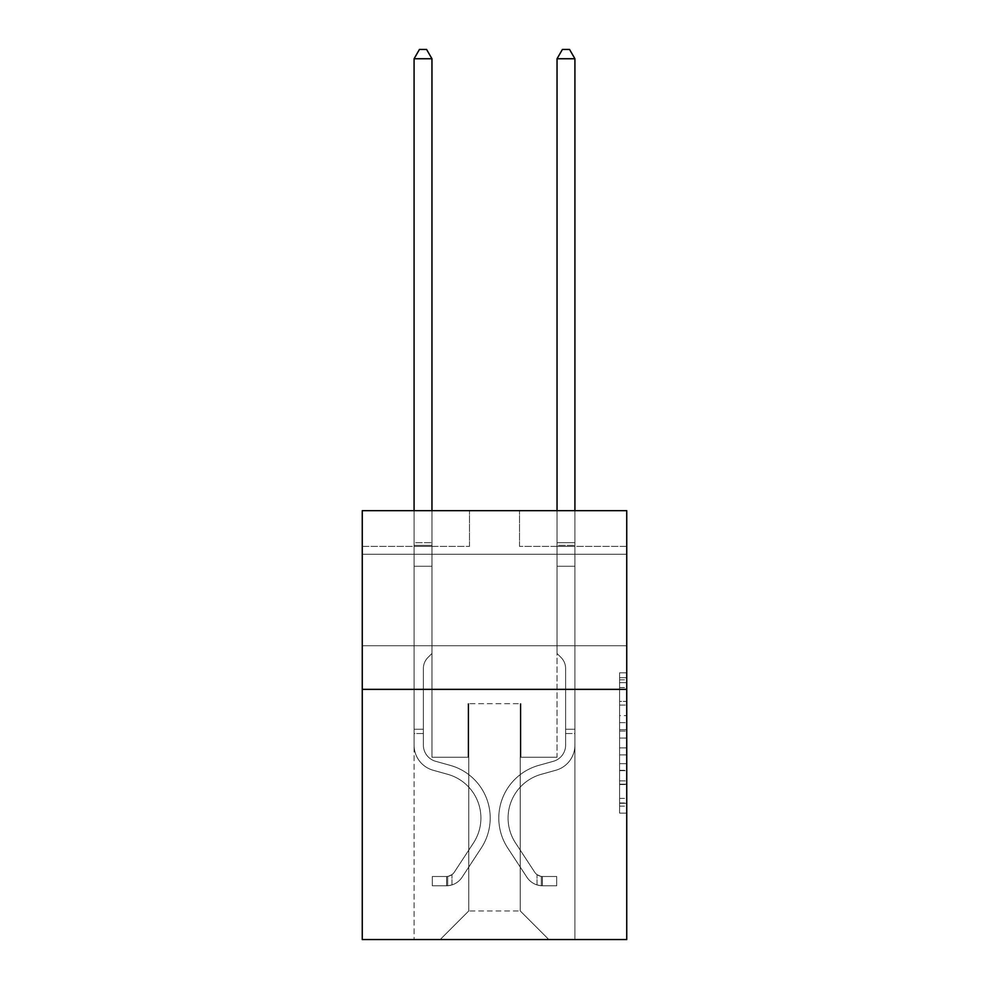<?xml version="1.0" encoding="UTF-8"?>
<svg xmlns="http://www.w3.org/2000/svg" width="989" height="989" viewBox="0 0 989 989"><rect width="100%" height="100%" fill="white"/><g stroke="black" fill="none" stroke-linecap="round" stroke-linejoin="round"><path stroke-width="0.74" stroke-dasharray="4.95 3.71" d="M619.596 715.603L619.596 738.066L626.742 738.066L626.742 806.122L626.742 679.826L626.742 738.066L619.596 738.066L619.596 677.725L619.596 813.143L619.596 672.804L619.596 803.315L626.742 803.315L619.596 803.315L626.742 803.315L619.596 803.315L619.596 780.865L619.596 813.143L626.742 813.143L626.742 672.804L626.742 802.969L626.742 747.882L619.596 747.882L626.742 747.882L626.742 780.865L626.742 682.633L619.596 682.633L626.742 682.633L626.742 813.143L626.742 679.826L626.742 813.143L619.596 813.143L619.596 672.804L626.742 672.804L626.742 679.826L626.742 672.804L626.742 679.826L626.742 672.804L626.742 677.725L626.742 672.804L619.596 672.804L619.596 682.633L626.742 682.633L619.596 682.633L619.596 715.603L626.742 715.603M626.742 600.014L626.742 554.26L626.742 600.014M362.258 600.014L362.258 554.26L362.258 600.014M626.742 729.647L626.742 722.625L626.742 729.647L619.596 729.647L619.596 701.399L619.596 784.549L619.596 763.669L626.742 763.669L619.596 763.669L619.596 813.143L626.742 813.143L619.596 813.143L626.742 813.143L619.596 813.143L619.596 672.804L626.742 672.804L619.596 672.804L626.742 672.804L619.596 672.804L619.596 729.647L626.742 729.647M626.742 689.358L626.742 939.55L362.258 939.55L362.258 689.358L626.742 689.358L626.742 510.658L519.522 510.658L626.742 510.658L626.742 546.398L626.742 510.658L362.258 510.658L469.478 510.658L362.258 510.658L362.258 689.358L626.742 689.358L362.258 689.358M414.082 939.55L574.918 939.55L574.918 546.398L557.042 546.398L574.918 546.398L557.042 546.398L574.918 546.398L557.042 546.398L574.918 546.398L557.042 546.398L574.918 546.398L557.042 546.398L574.918 546.398L557.042 546.398L574.918 546.398L557.042 546.398L574.918 546.398L557.042 546.398L574.918 546.398L574.918 939.55L574.918 546.398L574.918 939.55L574.918 546.398L574.918 939.55L574.918 546.398L574.918 939.55L574.918 546.398L574.918 939.55L574.918 546.398L574.918 939.55L574.918 546.398L574.918 939.55L574.918 546.398L574.918 939.55L414.082 939.55L440.179 939.55L414.082 939.55L440.179 939.55L414.082 939.55L440.179 939.55L414.082 939.55L440.179 939.55L414.082 939.55L440.179 939.55L414.082 939.55L440.179 939.55L414.082 939.55L440.179 939.55L414.082 939.55L414.082 546.398L431.958 546.398L414.082 546.398L431.958 546.398L414.082 546.398L431.958 546.398L414.082 546.398L431.958 546.398L414.082 546.398L431.958 546.398L414.082 546.398L431.958 546.398L414.082 546.398L431.958 546.398L414.082 546.398L431.958 546.398L414.082 546.398L414.082 939.55M626.742 546.398L519.522 546.398L626.742 546.398M362.258 546.398L469.478 546.398L362.258 546.398L362.258 510.658L362.258 546.398M468.761 910.956L468.761 703.661L468.761 910.956L468.761 703.661L520.239 703.661L520.239 910.956L468.761 910.956L440.179 939.55L468.761 910.956L468.761 703.661L468.761 910.956L468.761 703.661L468.057 703.661L468.057 757.265L431.958 757.265L431.958 546.398L431.958 757.265L431.958 546.398L431.958 757.265L431.958 546.398L431.958 757.265L431.958 546.398L431.958 757.265L431.958 546.398L431.958 757.265L431.958 546.398L431.958 757.265L431.958 546.398L431.958 757.265L431.958 546.398L431.958 757.265L468.057 757.265L431.958 757.265L468.057 757.265L431.958 757.265L468.057 757.265L431.958 757.265L468.057 757.265L431.958 757.265L468.057 757.265L431.958 757.265L468.057 757.265L431.958 757.265L468.057 757.265L431.958 757.265L468.057 757.265L468.057 703.661L468.057 757.265L468.057 703.661L468.057 757.265L468.057 703.661L468.057 757.265L468.057 703.661L468.057 757.265L468.057 703.661L468.057 757.265L468.057 703.661L468.057 757.265L468.057 703.661L468.057 757.265L468.057 703.661L468.761 703.661L468.057 703.661L468.761 703.661L468.057 703.661L468.761 703.661L468.057 703.661L468.761 703.661L468.057 703.661L468.761 703.661L468.057 703.661L468.761 703.661L468.057 703.661L468.761 703.661L468.057 703.661L468.761 703.661L468.761 910.956L440.179 939.55L468.761 910.956L468.761 703.661L468.761 910.956L440.179 939.55L468.761 910.956L468.761 703.661L468.761 910.956L440.179 939.55L468.761 910.956L468.761 703.661L468.761 910.956L440.179 939.55L468.761 910.956L468.761 703.661L468.761 910.956L440.179 939.55L468.761 910.956L468.761 703.661L468.761 910.956L440.179 939.55L468.761 910.956L440.179 939.55L468.761 910.956L520.239 910.956L520.239 703.661L520.239 910.956L548.821 939.55L520.239 910.956L520.239 703.661L520.239 910.956L548.821 939.55L520.239 910.956L520.239 703.661L520.239 910.956L548.821 939.55L520.239 910.956L520.239 703.661L520.239 910.956L548.821 939.55L520.239 910.956L520.239 703.661L520.239 910.956L548.821 939.55L520.239 910.956L520.239 703.661L520.239 910.956L548.821 939.55L520.239 910.956L520.239 703.661L520.239 910.956L548.821 939.55L520.239 910.956L520.239 703.661L520.239 910.956L548.821 939.55L520.239 910.956L520.239 703.661L468.761 703.661L468.761 910.956L440.179 939.55L468.761 910.956M520.943 703.661L520.239 703.661L520.943 703.661L520.239 703.661L520.943 703.661L520.239 703.661L520.943 703.661L520.239 703.661L520.943 703.661L520.239 703.661L520.943 703.661L520.239 703.661L520.943 703.661L520.239 703.661L520.943 703.661L520.239 703.661L520.943 703.661L520.943 757.265L520.943 703.661M548.821 939.55L520.239 910.956L548.821 939.55M519.522 546.398L519.522 510.658L519.522 546.398M469.478 546.398L469.478 510.658L469.478 546.398M557.042 546.398L557.042 757.265L520.943 757.265L557.042 757.265L520.943 757.265L557.042 757.265L520.943 757.265L557.042 757.265L520.943 757.265L557.042 757.265L520.943 757.265L557.042 757.265L520.943 757.265L557.042 757.265L520.943 757.265L557.042 757.265L520.943 757.265L557.042 757.265L557.042 546.398M619.596 738.066L626.742 738.066L619.596 738.066M619.596 677.725L619.596 672.804L619.596 677.725L626.742 677.725L619.596 677.725M619.596 784.19L619.596 754.904L619.596 784.19L626.742 784.19L619.596 784.19M619.596 754.904L619.596 747.882L626.742 747.882L619.596 747.882L619.596 754.904L626.742 754.904L619.596 754.904M619.596 701.399L619.596 682.633L619.596 701.399L626.742 701.399L619.596 701.399M619.596 672.804L626.742 672.804L619.596 672.804L619.596 679.826L619.596 672.804L626.742 672.804M619.596 813.143L626.742 813.143L619.596 813.143L619.596 806.122L619.596 813.143M414.082 733.541L414.082 58.747L414.082 566.264L414.082 58.747L431.958 58.747L431.958 542.677L431.958 58.747L414.082 58.747L419.447 49.45L426.593 49.45L419.447 49.45L414.082 58.747L414.082 566.264L414.082 58.747L431.958 58.747L426.593 49.45L431.958 58.747L431.958 566.264L414.082 566.264L414.082 58.747L419.447 49.45L426.593 49.45L419.447 49.45L414.082 58.747L414.082 566.264L431.958 566.264L431.958 653.482L427.928 657.512A15.527 15.527 0 0 0 423.379 668.49A15.527 15.527 0 0 1 427.928 657.512L431.958 653.482L431.958 58.747L414.082 58.747L431.958 58.747L426.593 49.45L431.958 58.747L431.958 566.264L414.082 566.264L414.082 745.125A26.097 26.097 0 0 0 433.17 770.258A26.097 26.097 0 0 1 414.082 745.125L414.082 566.264L431.958 566.264L431.958 653.482L427.928 657.512A15.527 15.527 0 0 0 423.379 668.49A15.527 15.527 0 0 1 427.928 657.512L431.958 653.482L431.958 58.747L414.082 58.747L419.447 49.45L426.593 49.45L419.447 49.45L414.082 58.747L414.082 542.677L414.082 58.747L431.958 58.747L426.593 49.45L431.958 58.747L431.958 566.264L414.082 566.264L414.082 745.125A26.097 26.097 0 0 0 433.17 770.258A26.097 26.097 0 0 1 414.082 745.125L414.082 566.264L431.958 566.264L431.958 653.482L427.928 657.512A15.527 15.527 0 0 0 423.379 668.49A15.527 15.527 0 0 1 427.928 657.512L431.958 653.482L431.958 58.747L414.082 58.747L419.447 49.45L426.593 49.45L419.447 49.45L414.082 58.747L414.082 545.347L414.082 58.747L431.958 58.747L426.593 49.45L431.958 58.747L431.958 566.264L414.082 566.264L414.082 745.125A26.097 26.097 0 0 0 433.17 770.258A26.097 26.097 0 0 1 414.082 745.125L414.082 566.264L431.958 566.264L431.958 653.482L427.928 657.512A15.527 15.527 0 0 0 423.379 668.49A15.527 15.527 0 0 1 427.928 657.512L431.958 653.482L431.958 58.747L414.082 58.747L419.447 49.45L426.593 49.45L419.447 49.45L414.082 58.747L414.082 745.125A26.097 26.097 0 0 0 433.17 770.258L447.708 774.313L433.17 770.258A26.097 26.097 0 0 1 414.082 745.125L414.082 566.264L431.958 566.264L431.958 653.482L427.928 657.512A15.527 15.527 0 0 0 423.379 668.49A15.527 15.527 0 0 1 427.928 657.512L431.958 653.482L431.958 566.264L414.082 566.264L414.082 745.125A26.097 26.097 0 0 0 433.17 770.258A26.097 26.097 0 0 1 414.082 745.125L414.082 566.264L431.958 566.264L431.958 545.347L431.958 653.482L427.928 657.512A15.527 15.527 0 0 0 423.379 668.49A15.527 15.527 0 0 1 427.928 657.512L431.958 653.482L431.958 566.264L414.082 566.264L414.082 745.125A26.097 26.097 0 0 0 433.17 770.258A26.097 26.097 0 0 1 414.082 745.125L414.082 566.264L431.958 566.264L431.958 542.677L431.958 653.482L427.928 657.512A15.527 15.527 0 0 0 423.379 668.49A15.527 15.527 0 0 1 427.928 657.512L431.958 653.482L431.958 566.264L414.082 566.264L414.082 745.125A26.097 26.097 0 0 0 433.17 770.258L447.708 774.313L433.17 770.258A26.097 26.097 0 0 1 414.082 745.125L414.082 566.264L431.958 566.264L431.958 58.747L426.593 49.45L431.958 58.747L431.958 653.482L427.928 657.512A15.527 15.527 0 0 0 423.379 668.49A15.527 15.527 0 0 1 427.928 657.512L431.958 653.482L431.958 566.264L414.082 566.264L414.082 745.125L414.082 733.541L423.379 733.541L423.379 729.252L414.082 729.252L423.379 729.252L423.379 745.125L423.379 668.49L423.379 745.125A16.801 16.801 0 0 0 435.667 761.307A16.801 16.801 0 0 1 423.379 745.125L423.379 668.49L423.379 745.125L423.379 729.252L414.082 729.252L423.379 729.252L423.379 745.125A16.801 16.801 0 0 0 435.667 761.307A16.801 16.801 0 0 1 423.379 745.125L423.379 668.49L423.379 745.125A16.801 16.801 0 0 0 435.667 761.307A16.801 16.801 0 0 1 423.379 745.125L423.379 668.49L423.379 745.125L423.379 729.252L414.082 729.252L423.379 729.252L423.379 745.125A16.801 16.801 0 0 0 435.667 761.307L450.205 765.362L435.667 761.307A16.801 16.801 0 0 1 423.379 745.125L423.379 668.49L423.379 745.125A16.801 16.801 0 0 0 435.667 761.307A16.801 16.801 0 0 1 423.379 745.125L423.379 668.49L423.379 745.125L423.379 729.252L414.082 729.252L423.379 729.252L423.379 745.125A16.801 16.801 0 0 0 435.667 761.307A16.801 16.801 0 0 1 423.379 745.125L423.379 668.49L423.379 745.125A16.801 16.801 0 0 0 435.667 761.307L450.205 765.362L435.667 761.307A16.801 16.801 0 0 1 423.379 745.125L423.379 668.49L423.379 745.125L423.379 733.541L414.082 733.541M446.608 885.798A18.939 18.939 0 0 0 462.086 877.243L481.247 848.03A54.679 54.679 0 0 0 450.205 765.362L435.667 761.307A16.801 16.801 0 0 1 423.379 745.125A16.801 16.801 0 0 0 435.667 761.307A16.801 16.801 0 0 1 423.379 745.125A16.801 16.801 0 0 0 435.667 761.307L450.205 765.362A54.679 54.679 0 0 1 481.247 848.03A54.679 54.679 0 0 0 450.205 765.362L435.667 761.307A16.801 16.801 0 0 1 423.379 745.125A16.801 16.801 0 0 0 435.667 761.307L450.205 765.362L435.667 761.307A16.801 16.801 0 0 1 423.379 745.125A16.801 16.801 0 0 0 435.667 761.307A16.801 16.801 0 0 1 423.379 745.125A16.801 16.801 0 0 0 435.667 761.307L450.205 765.362L435.667 761.307A16.801 16.801 0 0 1 423.379 745.125A16.801 16.801 0 0 0 435.667 761.307L450.205 765.362A54.679 54.679 0 0 1 481.247 848.03A54.679 54.679 0 0 0 450.205 765.362L435.667 761.307A16.801 16.801 0 0 1 423.379 745.125A16.801 16.801 0 0 0 435.667 761.307A16.801 16.801 0 0 1 423.379 745.125A16.801 16.801 0 0 0 435.667 761.307L450.205 765.362L435.667 761.307A16.801 16.801 0 0 1 423.379 745.125A16.801 16.801 0 0 0 435.667 761.307L450.205 765.362A54.679 54.679 0 0 1 481.247 848.03L462.086 877.243L481.247 848.03A54.679 54.679 0 0 0 450.205 765.362L435.667 761.307L450.205 765.362A54.679 54.679 0 0 1 481.247 848.03A54.679 54.679 0 0 0 450.205 765.362L435.667 761.307L450.205 765.362A54.679 54.679 0 0 1 481.247 848.03A54.679 54.679 0 0 0 450.205 765.362L435.667 761.307L450.205 765.362A54.679 54.679 0 0 1 481.247 848.03L462.086 877.243L481.247 848.03A54.679 54.679 0 0 0 450.205 765.362L435.667 761.307L450.205 765.362A54.679 54.679 0 0 1 481.247 848.03A54.679 54.679 0 0 0 450.205 765.362L435.667 761.307L450.205 765.362A54.679 54.679 0 0 1 481.247 848.03A54.679 54.679 0 0 0 450.205 765.362A54.679 54.679 0 0 1 481.247 848.03L462.086 877.243A18.939 18.939 0 0 1 451.973 884.908A18.939 18.939 0 0 0 462.086 877.243L481.247 848.03A54.679 54.679 0 0 0 450.205 765.362A54.679 54.679 0 0 1 481.247 848.03L462.086 877.243L481.247 848.03A54.679 54.679 0 0 0 450.205 765.362A54.679 54.679 0 0 1 481.247 848.03A54.679 54.679 0 0 0 450.205 765.362A54.679 54.679 0 0 1 481.247 848.03L462.086 877.243L481.247 848.03A54.679 54.679 0 0 0 450.205 765.362A54.679 54.679 0 0 1 481.247 848.03L462.086 877.243A18.939 18.939 0 0 1 451.973 884.908C446.459 886.082 446.459 886.082 451.973 884.908C446.459 886.082 446.459 886.082 451.973 884.908A18.939 18.939 0 0 0 462.086 877.243L481.247 848.03A54.679 54.679 0 0 0 450.205 765.362A54.679 54.679 0 0 1 481.247 848.03A54.679 54.679 0 0 0 450.205 765.362A54.679 54.679 0 0 1 481.247 848.03L462.086 877.243L481.247 848.03A54.679 54.679 0 0 0 450.205 765.362A54.679 54.679 0 0 1 481.247 848.03L462.086 877.243A18.939 18.939 0 0 1 451.973 884.908C446.459 886.082 446.459 886.082 451.973 884.908C446.459 886.082 446.459 886.082 451.973 884.908A18.939 18.939 0 0 0 462.086 877.243L481.247 848.03L462.086 877.243A18.939 18.939 0 0 1 451.973 884.908C446.459 886.082 446.459 886.082 451.973 884.908C446.459 886.082 446.459 886.082 451.973 884.908A18.939 18.939 0 0 0 462.086 877.243L481.247 848.03L462.086 877.243A18.939 18.939 0 0 1 451.973 884.908C446.459 886.082 446.459 886.082 451.973 884.908C446.459 886.082 446.459 886.082 451.973 884.908A18.939 18.939 0 0 0 462.086 877.243L481.247 848.03L462.086 877.243A18.939 18.939 0 0 1 451.973 884.908C446.459 886.082 446.459 886.082 451.973 884.908C446.459 886.082 446.459 886.082 451.973 884.908A18.939 18.939 0 0 0 462.086 877.243L481.247 848.03L462.086 877.243A18.939 18.939 0 0 1 451.973 884.908C446.459 886.082 446.459 886.082 451.973 884.908C446.459 886.082 446.459 886.082 451.973 884.908A18.939 18.939 0 0 0 462.086 877.243L481.247 848.03L462.086 877.243A18.939 18.939 0 0 1 451.973 884.908C446.459 886.082 446.459 886.082 451.973 884.908C446.459 886.082 446.459 886.082 451.973 884.908A18.939 18.939 0 0 0 462.086 877.243A18.939 18.939 0 0 1 446.608 885.798L446.608 876.501A9.655 9.655 0 0 0 454.322 872.15L473.484 842.937A45.395 45.395 0 0 0 447.708 774.313A45.395 45.395 0 0 1 473.484 842.937A45.395 45.395 0 0 0 447.708 774.313L433.17 770.258A26.097 26.097 0 0 1 414.082 745.125A26.097 26.097 0 0 0 433.17 770.258A26.097 26.097 0 0 1 414.082 745.125A26.097 26.097 0 0 0 433.17 770.258L447.708 774.313L433.17 770.258A26.097 26.097 0 0 1 414.082 745.125A26.097 26.097 0 0 0 433.17 770.258L447.708 774.313L433.17 770.258A26.097 26.097 0 0 1 414.082 745.125A26.097 26.097 0 0 0 433.17 770.258A26.097 26.097 0 0 1 414.082 745.125A26.097 26.097 0 0 0 433.17 770.258L447.708 774.313A45.395 45.395 0 0 1 473.484 842.937A45.395 45.395 0 0 0 447.708 774.313L433.17 770.258A26.097 26.097 0 0 1 414.082 745.125A26.097 26.097 0 0 0 433.17 770.258L447.708 774.313L433.17 770.258A26.097 26.097 0 0 1 414.082 745.125A26.097 26.097 0 0 0 433.17 770.258A26.097 26.097 0 0 1 414.082 745.125A26.097 26.097 0 0 0 433.17 770.258L447.708 774.313L433.17 770.258A26.097 26.097 0 0 1 414.082 745.125A26.097 26.097 0 0 0 433.17 770.258L447.708 774.313A45.395 45.395 0 0 1 473.484 842.937L454.322 872.15L473.484 842.937A45.395 45.395 0 0 0 447.708 774.313L433.17 770.258L447.708 774.313A45.395 45.395 0 0 1 473.484 842.937A45.395 45.395 0 0 0 447.708 774.313L433.17 770.258L447.708 774.313A45.395 45.395 0 0 1 473.484 842.937A45.395 45.395 0 0 0 447.708 774.313L433.17 770.258L447.708 774.313A45.395 45.395 0 0 1 473.484 842.937L454.322 872.15L473.484 842.937A45.395 45.395 0 0 0 447.708 774.313L433.17 770.258L447.708 774.313A45.395 45.395 0 0 1 473.484 842.937A45.395 45.395 0 0 0 447.708 774.313L433.17 770.258L447.708 774.313A45.395 45.395 0 0 1 473.484 842.937A45.395 45.395 0 0 0 447.708 774.313A45.395 45.395 0 0 1 473.484 842.937L454.322 872.15A9.655 9.655 0 0 1 451.973 874.622C446.558 877.119 446.558 877.119 451.973 874.622C446.558 877.119 446.558 877.119 451.973 874.622A9.655 9.655 0 0 0 454.322 872.15L473.484 842.937A45.395 45.395 0 0 0 447.708 774.313A45.395 45.395 0 0 1 473.484 842.937L454.322 872.15L473.484 842.937A45.395 45.395 0 0 0 447.708 774.313A45.395 45.395 0 0 1 473.484 842.937A45.395 45.395 0 0 0 447.708 774.313A45.395 45.395 0 0 1 473.484 842.937L454.322 872.15L473.484 842.937A45.395 45.395 0 0 0 447.708 774.313A45.395 45.395 0 0 1 473.484 842.937L454.322 872.15A9.655 9.655 0 0 1 451.973 874.622C446.558 877.119 446.558 877.119 451.973 874.622C446.558 877.119 446.558 877.119 451.973 874.622A9.655 9.655 0 0 0 454.322 872.15L473.484 842.937A45.395 45.395 0 0 0 447.708 774.313A45.395 45.395 0 0 1 473.484 842.937A45.395 45.395 0 0 0 447.708 774.313A45.395 45.395 0 0 1 473.484 842.937L454.322 872.15L473.484 842.937A45.395 45.395 0 0 0 447.708 774.313A45.395 45.395 0 0 1 473.484 842.937L454.322 872.15A9.655 9.655 0 0 1 451.973 874.622C446.558 877.119 446.558 877.119 451.973 874.622C446.558 877.119 446.558 877.119 451.973 874.622A9.655 9.655 0 0 0 454.322 872.15L473.484 842.937L454.322 872.15A9.655 9.655 0 0 1 451.973 874.622C446.558 877.119 446.558 877.119 451.973 874.622C446.558 877.119 446.558 877.119 451.973 874.622A9.655 9.655 0 0 0 454.322 872.15L473.484 842.937L454.322 872.15A9.655 9.655 0 0 1 451.973 874.622C446.558 877.119 446.558 877.119 451.973 874.622C446.558 877.119 446.558 877.119 451.973 874.622A9.655 9.655 0 0 0 454.322 872.15L473.484 842.937L454.322 872.15A9.655 9.655 0 0 1 451.973 874.622C446.558 877.119 446.558 877.119 451.973 874.622C446.558 877.119 446.558 877.119 451.973 874.622A9.655 9.655 0 0 0 454.322 872.15L473.484 842.937L454.322 872.15A9.655 9.655 0 0 1 451.973 874.622C446.558 877.119 446.558 877.119 451.973 874.622C446.558 877.119 446.558 877.119 451.973 874.622A9.655 9.655 0 0 0 454.322 872.15L473.484 842.937L454.322 872.15A9.655 9.655 0 0 1 451.973 874.622C446.558 877.119 446.558 877.119 451.973 874.622C446.558 877.119 446.558 877.119 451.973 874.622A9.655 9.655 0 0 0 454.322 872.15A9.655 9.655 0 0 1 446.608 876.501L446.608 885.798L432.304 885.798L446.608 885.798A18.939 18.939 0 0 0 462.086 877.243A18.939 18.939 0 0 1 446.608 885.798L446.608 876.501L432.304 876.501L446.608 876.501A9.655 9.655 0 0 0 454.322 872.15A9.655 9.655 0 0 1 446.608 876.501L446.608 885.798L432.304 885.798L432.304 876.501L432.304 885.798L446.608 885.798A18.939 18.939 0 0 0 462.086 877.243A18.939 18.939 0 0 1 446.608 885.798L446.608 876.501L432.304 876.501L446.608 876.501A9.655 9.655 0 0 0 454.322 872.15A9.655 9.655 0 0 1 446.608 876.501L446.608 885.798L432.304 885.798L432.304 876.501L432.304 885.798L446.608 885.798A18.939 18.939 0 0 0 462.086 877.243A18.939 18.939 0 0 1 446.608 885.798L446.608 876.501L432.304 876.501L446.608 876.501A9.655 9.655 0 0 0 454.322 872.15A9.655 9.655 0 0 1 446.608 876.501L446.608 885.798L432.304 885.798L432.304 876.501L432.304 885.798L446.608 885.798A18.939 18.939 0 0 0 462.086 877.243A18.939 18.939 0 0 1 446.608 885.798L446.608 876.501L432.304 876.501L446.608 876.501A9.655 9.655 0 0 0 454.322 872.15A9.655 9.655 0 0 1 446.608 876.501L446.608 885.798L432.304 885.798L432.304 876.501L432.304 885.798L446.608 885.798A18.939 18.939 0 0 0 462.086 877.243A18.939 18.939 0 0 1 446.608 885.798L446.608 876.501L432.304 876.501L446.608 876.501A9.655 9.655 0 0 0 454.322 872.15A9.655 9.655 0 0 1 446.608 876.501L446.608 885.798L432.304 885.798L432.304 876.501L432.304 885.798L446.608 885.798A18.939 18.939 0 0 0 462.086 877.243A18.939 18.939 0 0 1 446.608 885.798L446.608 876.501L432.304 876.501L446.608 876.501A9.655 9.655 0 0 0 454.322 872.15A9.655 9.655 0 0 1 446.608 876.501L446.608 885.798L432.304 885.798L432.304 876.501L432.304 885.798L446.608 885.798A18.939 18.939 0 0 0 462.086 877.243A18.939 18.939 0 0 1 446.608 885.798L446.608 876.501L432.304 876.501L446.608 876.501A9.655 9.655 0 0 0 454.322 872.15A9.655 9.655 0 0 1 446.608 876.501L446.608 885.798L432.304 885.798L432.304 876.501L432.304 885.798L446.608 885.798M574.918 733.541L574.918 58.747L574.918 566.264L574.918 58.747L557.042 58.747L557.042 542.677L557.042 58.747L574.918 58.747L569.553 49.45L562.407 49.45L569.553 49.45L574.918 58.747L574.918 566.264L574.918 58.747L557.042 58.747L562.407 49.45L557.042 58.747L557.042 566.264L574.918 566.264L574.918 58.747L569.553 49.45L562.407 49.45L569.553 49.45L574.918 58.747L574.918 566.264L557.042 566.264L557.042 653.482L561.072 657.512A15.527 15.527 0 0 1 565.621 668.49A15.527 15.527 0 0 0 561.072 657.512L557.042 653.482L557.042 58.747L574.918 58.747L557.042 58.747L562.407 49.45L557.042 58.747L557.042 566.264L574.918 566.264L574.918 745.125A26.097 26.097 0 0 1 555.83 770.258A26.097 26.097 0 0 0 574.918 745.125L574.918 566.264L557.042 566.264L557.042 653.482L561.072 657.512A15.527 15.527 0 0 1 565.621 668.49A15.527 15.527 0 0 0 561.072 657.512L557.042 653.482L557.042 58.747L574.918 58.747L569.553 49.45L562.407 49.45L569.553 49.45L574.918 58.747L574.918 542.677L574.918 58.747L557.042 58.747L562.407 49.45L557.042 58.747L557.042 566.264L574.918 566.264L574.918 745.125A26.097 26.097 0 0 1 555.83 770.258A26.097 26.097 0 0 0 574.918 745.125L574.918 566.264L557.042 566.264L557.042 653.482L561.072 657.512A15.527 15.527 0 0 1 565.621 668.49A15.527 15.527 0 0 0 561.072 657.512L557.042 653.482L557.042 58.747L574.918 58.747L569.553 49.45L562.407 49.45L569.553 49.45L574.918 58.747L574.918 545.347L574.918 58.747L557.042 58.747L562.407 49.45L557.042 58.747L557.042 566.264L574.918 566.264L574.918 745.125A26.097 26.097 0 0 1 555.83 770.258A26.097 26.097 0 0 0 574.918 745.125L574.918 566.264L557.042 566.264L557.042 653.482L561.072 657.512A15.527 15.527 0 0 1 565.621 668.49A15.527 15.527 0 0 0 561.072 657.512L557.042 653.482L557.042 58.747L574.918 58.747L569.553 49.45L562.407 49.45L569.553 49.45L574.918 58.747L574.918 745.125A26.097 26.097 0 0 1 555.83 770.258L541.292 774.313L555.83 770.258A26.097 26.097 0 0 0 574.918 745.125L574.918 566.264L557.042 566.264L557.042 653.482L561.072 657.512A15.527 15.527 0 0 1 565.621 668.49A15.527 15.527 0 0 0 561.072 657.512L557.042 653.482L557.042 566.264L574.918 566.264L574.918 745.125A26.097 26.097 0 0 1 555.83 770.258A26.097 26.097 0 0 0 574.918 745.125L574.918 566.264L557.042 566.264L557.042 545.347L557.042 653.482L561.072 657.512A15.527 15.527 0 0 1 565.621 668.49A15.527 15.527 0 0 0 561.072 657.512L557.042 653.482L557.042 566.264L574.918 566.264L574.918 745.125A26.097 26.097 0 0 1 555.83 770.258A26.097 26.097 0 0 0 574.918 745.125L574.918 566.264L557.042 566.264L557.042 542.677L557.042 653.482L561.072 657.512A15.527 15.527 0 0 1 565.621 668.49A15.527 15.527 0 0 0 561.072 657.512L557.042 653.482L557.042 566.264L574.918 566.264L574.918 745.125A26.097 26.097 0 0 1 555.83 770.258L541.292 774.313L555.83 770.258A26.097 26.097 0 0 0 574.918 745.125L574.918 566.264L557.042 566.264L557.042 58.747L562.407 49.45L557.042 58.747L557.042 653.482L561.072 657.512A15.527 15.527 0 0 1 565.621 668.49A15.527 15.527 0 0 0 561.072 657.512L557.042 653.482L557.042 566.264L574.918 566.264L574.918 745.125L574.918 733.541L565.621 733.541L565.621 729.252L574.918 729.252L565.621 729.252L565.621 745.125L565.621 668.49L565.621 745.125A16.801 16.801 0 0 1 553.333 761.307A16.801 16.801 0 0 0 565.621 745.125L565.621 668.49L565.621 745.125L565.621 729.252L574.918 729.252L565.621 729.252L565.621 745.125A16.801 16.801 0 0 1 553.333 761.307A16.801 16.801 0 0 0 565.621 745.125L565.621 668.49L565.621 745.125A16.801 16.801 0 0 1 553.333 761.307A16.801 16.801 0 0 0 565.621 745.125L565.621 668.49L565.621 745.125L565.621 729.252L574.918 729.252L565.621 729.252L565.621 745.125A16.801 16.801 0 0 1 553.333 761.307L538.795 765.362L553.333 761.307A16.801 16.801 0 0 0 565.621 745.125L565.621 668.49L565.621 745.125A16.801 16.801 0 0 1 553.333 761.307A16.801 16.801 0 0 0 565.621 745.125L565.621 668.49L565.621 745.125L565.621 729.252L574.918 729.252L565.621 729.252L565.621 745.125A16.801 16.801 0 0 1 553.333 761.307A16.801 16.801 0 0 0 565.621 745.125L565.621 668.49L565.621 745.125A16.801 16.801 0 0 1 553.333 761.307L538.795 765.362L553.333 761.307A16.801 16.801 0 0 0 565.621 745.125L565.621 668.49L565.621 745.125L565.621 733.541L574.918 733.541M542.392 885.798A18.939 18.939 0 0 1 526.914 877.243L507.753 848.03A54.679 54.679 0 0 1 538.795 765.362L553.333 761.307A16.801 16.801 0 0 0 565.621 745.125A16.801 16.801 0 0 1 553.333 761.307A16.801 16.801 0 0 0 565.621 745.125A16.801 16.801 0 0 1 553.333 761.307L538.795 765.362A54.679 54.679 0 0 0 507.753 848.03A54.679 54.679 0 0 1 538.795 765.362L553.333 761.307A16.801 16.801 0 0 0 565.621 745.125A16.801 16.801 0 0 1 553.333 761.307L538.795 765.362L553.333 761.307A16.801 16.801 0 0 0 565.621 745.125A16.801 16.801 0 0 1 553.333 761.307A16.801 16.801 0 0 0 565.621 745.125A16.801 16.801 0 0 1 553.333 761.307L538.795 765.362L553.333 761.307A16.801 16.801 0 0 0 565.621 745.125A16.801 16.801 0 0 1 553.333 761.307L538.795 765.362A54.679 54.679 0 0 0 507.753 848.03A54.679 54.679 0 0 1 538.795 765.362L553.333 761.307A16.801 16.801 0 0 0 565.621 745.125A16.801 16.801 0 0 1 553.333 761.307A16.801 16.801 0 0 0 565.621 745.125A16.801 16.801 0 0 1 553.333 761.307L538.795 765.362L553.333 761.307A16.801 16.801 0 0 0 565.621 745.125A16.801 16.801 0 0 1 553.333 761.307L538.795 765.362A54.679 54.679 0 0 0 507.753 848.03L526.914 877.243L507.753 848.03A54.679 54.679 0 0 1 538.795 765.362L553.333 761.307L538.795 765.362A54.679 54.679 0 0 0 507.753 848.03A54.679 54.679 0 0 1 538.795 765.362L553.333 761.307L538.795 765.362A54.679 54.679 0 0 0 507.753 848.03A54.679 54.679 0 0 1 538.795 765.362L553.333 761.307L538.795 765.362A54.679 54.679 0 0 0 507.753 848.03L526.914 877.243L507.753 848.03A54.679 54.679 0 0 1 538.795 765.362L553.333 761.307L538.795 765.362A54.679 54.679 0 0 0 507.753 848.03A54.679 54.679 0 0 1 538.795 765.362L553.333 761.307L538.795 765.362A54.679 54.679 0 0 0 507.753 848.03A54.679 54.679 0 0 1 538.795 765.362A54.679 54.679 0 0 0 507.753 848.03L526.914 877.243A18.939 18.939 0 0 0 537.027 884.908A18.939 18.939 0 0 1 526.914 877.243L507.753 848.03A54.679 54.679 0 0 1 538.795 765.362A54.679 54.679 0 0 0 507.753 848.03L526.914 877.243L507.753 848.03A54.679 54.679 0 0 1 538.795 765.362A54.679 54.679 0 0 0 507.753 848.03A54.679 54.679 0 0 1 538.795 765.362A54.679 54.679 0 0 0 507.753 848.03L526.914 877.243L507.753 848.03A54.679 54.679 0 0 1 538.795 765.362A54.679 54.679 0 0 0 507.753 848.03L526.914 877.243A18.939 18.939 0 0 0 537.027 884.908C542.541 886.082 542.541 886.082 537.027 884.908C542.541 886.082 542.541 886.082 537.027 884.908A18.939 18.939 0 0 1 526.914 877.243L507.753 848.03A54.679 54.679 0 0 1 538.795 765.362A54.679 54.679 0 0 0 507.753 848.03A54.679 54.679 0 0 1 538.795 765.362A54.679 54.679 0 0 0 507.753 848.03L526.914 877.243L507.753 848.03A54.679 54.679 0 0 1 538.795 765.362A54.679 54.679 0 0 0 507.753 848.03L526.914 877.243A18.939 18.939 0 0 0 537.027 884.908C542.541 886.082 542.541 886.082 537.027 884.908C542.541 886.082 542.541 886.082 537.027 884.908A18.939 18.939 0 0 1 526.914 877.243L507.753 848.03L526.914 877.243A18.939 18.939 0 0 0 537.027 884.908C542.541 886.082 542.541 886.082 537.027 884.908C542.541 886.082 542.541 886.082 537.027 884.908A18.939 18.939 0 0 1 526.914 877.243L507.753 848.03L526.914 877.243A18.939 18.939 0 0 0 537.027 884.908C542.541 886.082 542.541 886.082 537.027 884.908C542.541 886.082 542.541 886.082 537.027 884.908A18.939 18.939 0 0 1 526.914 877.243L507.753 848.03L526.914 877.243A18.939 18.939 0 0 0 537.027 884.908C542.541 886.082 542.541 886.082 537.027 884.908C542.541 886.082 542.541 886.082 537.027 884.908A18.939 18.939 0 0 1 526.914 877.243L507.753 848.03L526.914 877.243A18.939 18.939 0 0 0 537.027 884.908C542.541 886.082 542.541 886.082 537.027 884.908C542.541 886.082 542.541 886.082 537.027 884.908A18.939 18.939 0 0 1 526.914 877.243L507.753 848.03L526.914 877.243A18.939 18.939 0 0 0 537.027 884.908C542.541 886.082 542.541 886.082 537.027 884.908C542.541 886.082 542.541 886.082 537.027 884.908A18.939 18.939 0 0 1 526.914 877.243A18.939 18.939 0 0 0 542.392 885.798L542.392 876.501A9.655 9.655 0 0 1 534.678 872.15L515.516 842.937A45.395 45.395 0 0 1 541.292 774.313A45.395 45.395 0 0 0 515.516 842.937A45.395 45.395 0 0 1 541.292 774.313L555.83 770.258A26.097 26.097 0 0 0 574.918 745.125A26.097 26.097 0 0 1 555.83 770.258A26.097 26.097 0 0 0 574.918 745.125A26.097 26.097 0 0 1 555.83 770.258L541.292 774.313L555.83 770.258A26.097 26.097 0 0 0 574.918 745.125A26.097 26.097 0 0 1 555.83 770.258L541.292 774.313L555.83 770.258A26.097 26.097 0 0 0 574.918 745.125A26.097 26.097 0 0 1 555.83 770.258A26.097 26.097 0 0 0 574.918 745.125A26.097 26.097 0 0 1 555.83 770.258L541.292 774.313A45.395 45.395 0 0 0 515.516 842.937A45.395 45.395 0 0 1 541.292 774.313L555.83 770.258A26.097 26.097 0 0 0 574.918 745.125A26.097 26.097 0 0 1 555.83 770.258L541.292 774.313L555.83 770.258A26.097 26.097 0 0 0 574.918 745.125A26.097 26.097 0 0 1 555.83 770.258A26.097 26.097 0 0 0 574.918 745.125A26.097 26.097 0 0 1 555.83 770.258L541.292 774.313L555.83 770.258A26.097 26.097 0 0 0 574.918 745.125A26.097 26.097 0 0 1 555.83 770.258L541.292 774.313A45.395 45.395 0 0 0 515.516 842.937L534.678 872.15L515.516 842.937A45.395 45.395 0 0 1 541.292 774.313L555.83 770.258L541.292 774.313A45.395 45.395 0 0 0 515.516 842.937A45.395 45.395 0 0 1 541.292 774.313L555.83 770.258L541.292 774.313A45.395 45.395 0 0 0 515.516 842.937A45.395 45.395 0 0 1 541.292 774.313L555.83 770.258L541.292 774.313A45.395 45.395 0 0 0 515.516 842.937L534.678 872.15L515.516 842.937A45.395 45.395 0 0 1 541.292 774.313L555.83 770.258L541.292 774.313A45.395 45.395 0 0 0 515.516 842.937A45.395 45.395 0 0 1 541.292 774.313L555.83 770.258L541.292 774.313A45.395 45.395 0 0 0 515.516 842.937A45.395 45.395 0 0 1 541.292 774.313A45.395 45.395 0 0 0 515.516 842.937L534.678 872.15A9.655 9.655 0 0 0 537.027 874.622C542.442 877.119 542.442 877.119 537.027 874.622C542.442 877.119 542.442 877.119 537.027 874.622A9.655 9.655 0 0 1 534.678 872.15L515.516 842.937A45.395 45.395 0 0 1 541.292 774.313A45.395 45.395 0 0 0 515.516 842.937L534.678 872.15L515.516 842.937A45.395 45.395 0 0 1 541.292 774.313A45.395 45.395 0 0 0 515.516 842.937A45.395 45.395 0 0 1 541.292 774.313A45.395 45.395 0 0 0 515.516 842.937L534.678 872.15L515.516 842.937A45.395 45.395 0 0 1 541.292 774.313A45.395 45.395 0 0 0 515.516 842.937L534.678 872.15A9.655 9.655 0 0 0 537.027 874.622C542.442 877.119 542.442 877.119 537.027 874.622C542.442 877.119 542.442 877.119 537.027 874.622A9.655 9.655 0 0 1 534.678 872.15L515.516 842.937A45.395 45.395 0 0 1 541.292 774.313A45.395 45.395 0 0 0 515.516 842.937A45.395 45.395 0 0 1 541.292 774.313A45.395 45.395 0 0 0 515.516 842.937L534.678 872.15L515.516 842.937A45.395 45.395 0 0 1 541.292 774.313A45.395 45.395 0 0 0 515.516 842.937L534.678 872.15A9.655 9.655 0 0 0 537.027 874.622C542.442 877.119 542.442 877.119 537.027 874.622C542.442 877.119 542.442 877.119 537.027 874.622A9.655 9.655 0 0 1 534.678 872.15L515.516 842.937L534.678 872.15A9.655 9.655 0 0 0 537.027 874.622C542.442 877.119 542.442 877.119 537.027 874.622C542.442 877.119 542.442 877.119 537.027 874.622A9.655 9.655 0 0 1 534.678 872.15L515.516 842.937L534.678 872.15A9.655 9.655 0 0 0 537.027 874.622C542.442 877.119 542.442 877.119 537.027 874.622C542.442 877.119 542.442 877.119 537.027 874.622A9.655 9.655 0 0 1 534.678 872.15L515.516 842.937L534.678 872.15A9.655 9.655 0 0 0 537.027 874.622C542.442 877.119 542.442 877.119 537.027 874.622C542.442 877.119 542.442 877.119 537.027 874.622A9.655 9.655 0 0 1 534.678 872.15L515.516 842.937L534.678 872.15A9.655 9.655 0 0 0 537.027 874.622C542.442 877.119 542.442 877.119 537.027 874.622C542.442 877.119 542.442 877.119 537.027 874.622A9.655 9.655 0 0 1 534.678 872.15L515.516 842.937L534.678 872.15A9.655 9.655 0 0 0 537.027 874.622C542.442 877.119 542.442 877.119 537.027 874.622C542.442 877.119 542.442 877.119 537.027 874.622A9.655 9.655 0 0 1 534.678 872.15A9.655 9.655 0 0 0 542.392 876.501L542.392 885.798L556.696 885.798L542.392 885.798A18.939 18.939 0 0 1 526.914 877.243A18.939 18.939 0 0 0 542.392 885.798L542.392 876.501L556.696 876.501L542.392 876.501A9.655 9.655 0 0 1 534.678 872.15A9.655 9.655 0 0 0 542.392 876.501L542.392 885.798L556.696 885.798L556.696 876.501L556.696 885.798L542.392 885.798A18.939 18.939 0 0 1 526.914 877.243A18.939 18.939 0 0 0 542.392 885.798L542.392 876.501L556.696 876.501L542.392 876.501A9.655 9.655 0 0 1 534.678 872.15A9.655 9.655 0 0 0 542.392 876.501L542.392 885.798L556.696 885.798L556.696 876.501L556.696 885.798L542.392 885.798A18.939 18.939 0 0 1 526.914 877.243A18.939 18.939 0 0 0 542.392 885.798L542.392 876.501L556.696 876.501L542.392 876.501A9.655 9.655 0 0 1 534.678 872.15A9.655 9.655 0 0 0 542.392 876.501L542.392 885.798L556.696 885.798L556.696 876.501L556.696 885.798L542.392 885.798A18.939 18.939 0 0 1 526.914 877.243A18.939 18.939 0 0 0 542.392 885.798L542.392 876.501L556.696 876.501L542.392 876.501A9.655 9.655 0 0 1 534.678 872.15A9.655 9.655 0 0 0 542.392 876.501L542.392 885.798L556.696 885.798L556.696 876.501L556.696 885.798L542.392 885.798A18.939 18.939 0 0 1 526.914 877.243A18.939 18.939 0 0 0 542.392 885.798L542.392 876.501L556.696 876.501L542.392 876.501A9.655 9.655 0 0 1 534.678 872.15A9.655 9.655 0 0 0 542.392 876.501L542.392 885.798L556.696 885.798L556.696 876.501L556.696 885.798L542.392 885.798A18.939 18.939 0 0 1 526.914 877.243A18.939 18.939 0 0 0 542.392 885.798L542.392 876.501L556.696 876.501L542.392 876.501A9.655 9.655 0 0 1 534.678 872.15A9.655 9.655 0 0 0 542.392 876.501L542.392 885.798L556.696 885.798L556.696 876.501L556.696 885.798L542.392 885.798A18.939 18.939 0 0 1 526.914 877.243A18.939 18.939 0 0 0 542.392 885.798L542.392 876.501L556.696 876.501L542.392 876.501A9.655 9.655 0 0 1 534.678 872.15A9.655 9.655 0 0 0 542.392 876.501L542.392 885.798L556.696 885.798L556.696 876.501L556.696 885.798L542.392 885.798M414.082 510.658L414.082 58.747L431.958 58.747L414.082 58.747L419.447 49.45L426.593 49.45L419.447 49.45L414.082 58.747L414.082 542.677L414.082 58.747L431.958 58.747L426.593 49.45L431.958 58.747L431.958 542.677L431.958 58.747L414.082 58.747L419.447 49.45L426.593 49.45L419.447 49.45L414.082 58.747L431.958 58.747L426.593 49.45L431.958 58.747L431.958 510.658M557.042 510.658L557.042 542.677L574.918 542.677L557.042 542.677L574.918 542.677L557.042 542.677L574.918 542.677L557.042 542.677L574.918 542.677L557.042 542.677L574.918 542.677L557.042 542.677L574.918 542.677L557.042 542.677L574.918 542.677L557.042 542.677L574.918 542.677L557.042 542.677L557.042 545.347L557.042 58.747L562.407 49.45L557.042 58.747L574.918 58.747L557.042 58.747L574.918 58.747L569.553 49.45L562.407 49.45L569.553 49.45L574.918 58.747L574.918 542.677L574.918 58.747L557.042 58.747L562.407 49.45L557.042 58.747L557.042 542.677L557.042 58.747L574.918 58.747L569.553 49.45L562.407 49.45L569.553 49.45L574.918 58.747L574.918 510.658M432.304 876.501L446.249 876.501L432.304 876.501L432.304 885.798L432.304 876.501M414.082 542.677L414.082 545.347L414.082 542.677L431.958 542.677L414.082 542.677M451.973 884.908C446.459 886.082 446.459 886.082 451.973 884.908C446.459 886.082 446.459 886.082 451.973 884.908L451.973 874.622L451.973 884.908M431.958 58.747L426.593 49.45L419.447 49.45L414.082 58.747M556.696 876.501L542.751 876.501L556.696 876.501L556.696 885.798L556.696 876.501M537.027 884.908C542.541 886.082 542.541 886.082 537.027 884.908C542.541 886.082 542.541 886.082 537.027 884.908L537.027 874.622L537.027 884.908M557.042 545.347L557.042 566.264L557.042 545.347L574.918 545.347L557.042 545.347M574.918 58.747L569.553 49.45L562.407 49.45L557.042 58.747M619.596 780.865L626.742 780.865L619.596 780.865M619.596 770.332L626.742 770.332M619.596 705.083L626.742 705.083L619.596 705.083M619.596 679.826L626.742 679.826M619.596 806.122L626.742 806.122M619.596 798.407L626.742 798.407M619.596 687.54L626.742 687.54M619.596 731.044L626.742 731.044L619.596 731.044M619.596 770.691L626.742 770.691L619.596 770.691M619.596 784.549L626.742 784.549L619.596 784.549M619.596 722.625L626.742 722.625L619.596 722.625M414.082 545.347L431.958 545.347L414.082 545.347M362.258 554.26L626.742 554.26L362.258 554.26M362.258 645.755L626.742 645.755L362.258 645.755M619.596 802.969L626.742 802.969M619.596 803.315L626.742 803.315M619.596 682.633L626.742 682.633M447.683 876.39L447.683 885.736L447.683 876.39M541.317 876.39L541.317 885.736L541.317 876.39"/><path stroke-width="1.48" d="M626.742 689.358L626.742 939.55L362.258 939.55L362.258 510.658L626.742 510.658L626.742 689.358L362.258 689.358M431.958 510.658L431.958 58.747L414.082 58.747L414.082 510.658M414.082 58.747L419.447 49.45L426.593 49.45L431.958 58.747M574.918 510.658L574.918 58.747L557.042 58.747L557.042 510.658M557.042 58.747L562.407 49.45L569.553 49.45L574.918 58.747"/></g></svg>
